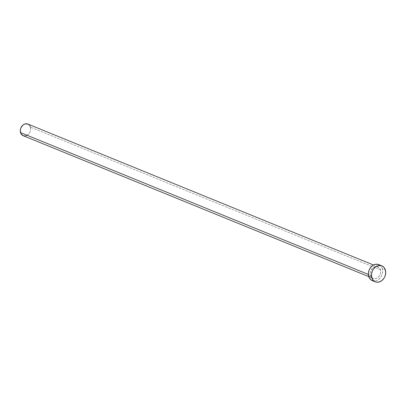 <?xml version="1.0" encoding="UTF-8"?>
<svg xmlns="http://www.w3.org/2000/svg" width="406" height="406" viewBox="0 0 406 406"><rect width="100%" height="100%" fill="white"/><g stroke="black" fill="none" stroke-linecap="round" stroke-linejoin="round"><path stroke-width="0.3" stroke-dasharray="2.03 1.52" d="M23.096 135.675A6.278 4.989 112.2 0 0 28.806 133.853A6.278 4.989 112.2 0 0 30.43 127.149L380.463 269.878A6.278 4.989 -67.8 0 1 378.839 276.587A6.278 4.989 -67.8 0 1 373.134 278.409A6.278 4.989 -67.8 0 1 370.541 275.309L372.226 277.892L374.017 278.653L376.037 278.496L377.971 277.435L379.529 275.638L380.478 273.38L380.666 271L379.503 267.99L376.986 266.534L374.971 266.691L373.038 267.752L370.911 270.64L370.333 273.005L370.541 275.309L368.379 274.426L370.541 275.309A6.278 4.989 -67.8 0 1 372.165 268.599A6.278 4.989 -67.8 0 1 377.874 266.778A6.278 4.989 -67.8 0 1 380.463 269.878L30.43 127.149A6.278 4.989 112.2 0 0 27.841 124.048L27.897 124.069M372.241 280.587A8.633 6.856 112.2 0 0 380.087 278.085A8.633 6.856 112.2 0 0 382.325 268.863L385.416 270.122L382.325 268.863A8.633 6.856 112.2 0 0 378.762 264.6L378.839 264.631M380.006 265.311L381.001 266.265L382.325 268.863L382.609 272.03L381.813 275.278L380.057 278.125L377.605 280.125L376.235 280.708L373.459 280.927M30.43 127.149L30.638 129.448L30.059 131.813L28.78 133.884L26.999 135.335M25.999 135.761L24.984 135.959M29.465 125.256L30.039 126.129M377.874 266.778L373.515 265.001M373.134 278.409L368.775 276.628"/><path stroke-width="0.61" d="M373.515 265.001L27.841 124.048A6.278 4.989 112.2 0 0 22.132 125.865A6.278 4.989 112.2 0 0 20.508 132.574L368.379 274.426L20.508 132.574A6.278 4.989 112.2 0 0 23.096 135.675L368.775 276.628M371.769 277.582A8.633 6.856 -67.8 0 1 374.007 268.361A8.633 6.856 -67.8 0 1 381.853 265.859A8.633 6.856 -67.8 0 1 385.416 270.122A8.633 6.856 -67.8 0 1 383.178 279.343A8.633 6.856 -67.8 0 1 375.332 281.845A8.633 6.856 -67.8 0 1 371.769 277.582L368.684 276.324L371.769 277.582L371.485 274.415L372.282 271.167L373.053 269.665L375.2 267.194L377.864 265.742L380.635 265.519L381.929 265.889L384.091 267.524L385.416 270.122L385.7 273.289L384.903 276.542L384.132 278.044L381.985 280.51L379.326 281.967L376.55 282.185L375.256 281.815L373.094 280.181L371.769 277.582M381.853 265.859L378.762 264.6A8.633 6.856 112.2 0 0 370.917 267.102A8.633 6.856 112.2 0 0 368.684 276.324A8.633 6.856 112.2 0 0 372.241 280.587L375.332 281.845M373.459 280.927L370.998 279.876L369.221 277.719L368.684 276.324L368.394 273.157L369.191 269.909L370.952 267.062L373.398 265.062L374.774 264.479L377.544 264.26L380.006 265.311M26.999 135.335L25.999 135.761M24.984 135.959L23.04 135.65L20.899 133.589L20.3 130.27L20.879 127.905L23 125.018L24.939 123.962L27.897 124.069L29.465 125.256M30.039 126.129L30.43 127.149"/></g></svg>
